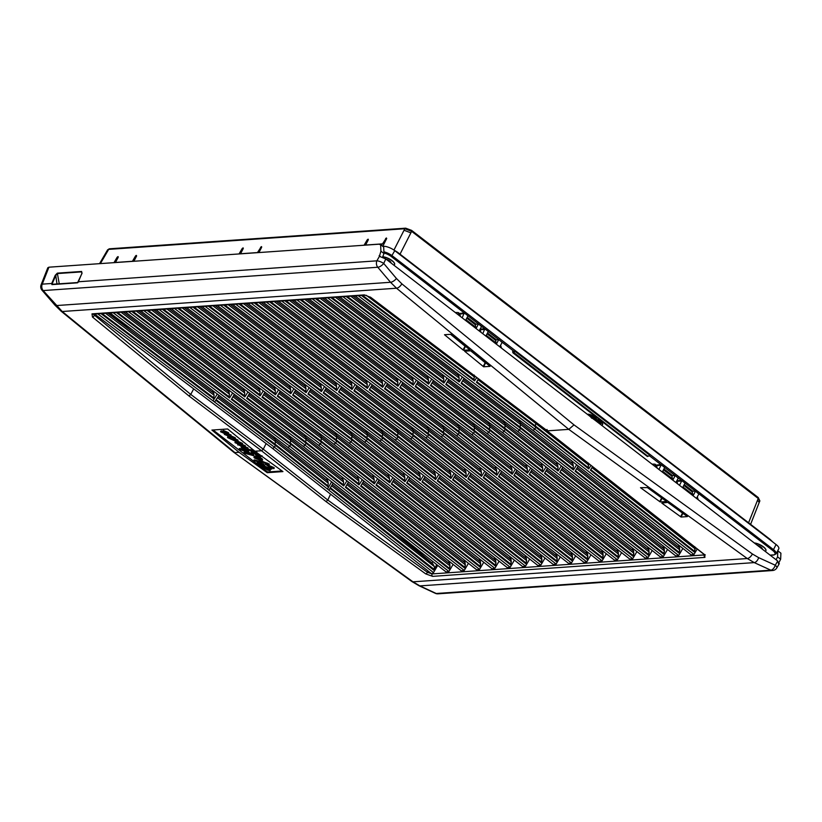 <?xml version="1.0" encoding="UTF-8"?>
<svg xmlns="http://www.w3.org/2000/svg" width="822" height="822" viewBox="0 0 822 822"><rect width="100%" height="100%" fill="white"/><g stroke="black" fill="none" stroke-linecap="round" stroke-linejoin="round"><path stroke-width="1.23" d="M394.55 264.571A7.984 2.754 -154.1 0 0 394.591 264.499A7.984 2.754 -154.1 0 0 391.025 259.886A7.984 2.754 -154.1 0 0 382.733 256.752M476.051 328.512L478.496 323.909L475.342 324.351L475.753 328.286M478.496 323.909L481.517 326.601M465.571 320.436L467.995 315.823L464.225 312.915L462.18 317.816M663.929 468.951L672.53 475.578L675.222 475.527L678.242 478.219M662.296 472.054L664.721 467.441L660.95 464.533L661.073 465.139L656.778 465.673M496.344 344.151L498.779 339.548L495.635 339.979L496.036 343.915M498.779 339.548L502.15 342.455M485.864 336.075L488.289 331.451L484.836 328.8L482.771 333.691M765.868 550.74A7.984 2.754 -154.1 0 0 765.909 550.668A7.984 2.754 -154.1 0 0 762.467 546.147A7.984 2.754 -154.1 0 0 754.277 542.941M684.212 484.59L692.823 491.217L695.504 491.166L698.875 494.073M682.589 487.693L685.014 483.069L681.561 480.418L681.674 481.014L677.164 481.332M647.51 456.487L649.031 455.891M512.805 351.21L512.99 351.98L512.805 351.21L515.065 351.395L513.247 353.008L512.609 351.878M595.909 420.885L596.926 420.72L596.443 421.296M596.628 421.152L599.3 422.549L598.221 422.662M593.114 418.727L596.227 420.176L595.436 420.525M590.895 417.319L590.494 416.364L592.343 417.165L592.754 418.203M590.905 416.651L591.604 418.182M600.79 423.679A2.291 0.791 25.9 0 1 600.43 423.772A2.291 0.791 25.9 0 1 599.536 423.659L599.485 423.649M602.577 424.553A4.254 1.469 -154.1 0 0 602.67 424.409A4.254 1.469 -154.1 0 0 601.365 422.374L597.81 419.641L596.649 419.723L600.06 422.755A2.291 0.791 25.9 0 1 600.759 423.854A2.291 0.791 25.9 0 1 600.286 424.08A2.291 0.791 25.9 0 1 600.05 424.08M589.045 415.593A2.291 0.791 25.9 0 1 592.189 416.692L593.823 418.46L596.351 419.415L596.34 417.997L593.494 416.312A4.254 1.469 -154.1 0 0 587.432 414.36M601.416 425.128A4.254 1.469 -154.1 0 0 601.653 425.128A4.254 1.469 -154.1 0 0 602.526 424.707A4.254 1.469 -154.1 0 0 601.221 422.672L597.81 419.641M776.06 544.524L773.481 549.641A8.703 3.011 25.9 0 1 776.143 553.822L778.763 548.788A8.867 3.062 -154.1 0 0 776.06 544.524L394.776 250.669A8.867 3.062 -154.1 0 0 383.371 246.302L382.754 246.343L386.72 238.483L386.35 237.959L386.7 238.524M748.575 522.792L758.233 498.471A1.325 0.647 127.6 0 0 758.233 497.526L759.857 500.906L758.233 498.471L411.586 231.301L404.876 228.732L108.627 249.374L107.569 249.867L106.726 251.378L107.805 250.874L100.376 263.605M113.991 262.66L117.135 257.265L117.875 256.659L118.224 257.224M118.132 256.639L118.245 257.183L118.132 256.639M115.46 262.557L118.245 257.183M115.553 262.465L132.434 261.283L135.527 255.981L136.257 255.375L136.616 255.94M136.637 255.909L133.894 261.273M239.038 253.947L242.182 248.552L242.922 247.946L243.271 248.511M243.178 247.925L243.291 248.48L243.178 247.925M240.507 253.844L243.291 248.48M240.599 253.751L257.481 252.57L261.304 246.662L261.653 247.237L258.94 252.56M261.571 246.651L261.673 247.196L261.571 246.651M364.084 245.233L367.228 239.839L367.958 239.233L368.318 239.808M368.225 239.212L368.328 239.767L368.225 239.212M365.554 245.131L368.328 239.767M365.646 245.038L382.518 243.867L386.35 237.959M394.005 249.96L404.054 230.242L410.887 232.852L400.026 254.162M757.545 500.023L759.189 502.509L750.599 524.344M381.161 245.11L382.518 243.867M383.134 245.511L382.549 246.179M698.772 494.197L696.46 498.389M695.504 491.166L693.069 495.769M692.535 495.358L692.669 494.433L682.969 486.963M692.761 495.532L692.309 491.977L683.791 485.401M679.496 485.309L681.674 481.014M692.669 494.433L691.415 494.495M683.914 485.165L692.33 491.659L683.945 485.114M658.905 469.434L661.073 465.139M672.242 479.719L672.386 478.805L662.686 471.325M672.478 479.904L672.026 476.339L663.498 469.773M678.171 478.322L675.869 482.514M672.386 478.805L671.132 478.856M663.621 469.537L672.077 475.969L663.652 469.475M675.222 475.527L672.786 480.13M479.144 330.896L481.445 326.704M475.517 328.101L475.661 327.187L465.961 319.707M475.661 327.187L474.397 327.238M499.735 346.771L502.047 342.579M495.8 343.74L495.943 342.825L486.244 335.345M495.943 342.825L494.69 342.877M765.22 551.367A7.984 2.754 -154.1 0 0 765.837 550.822A7.984 2.754 -154.1 0 0 762.559 546.404A7.984 2.754 -154.1 0 0 754.514 543.126M762.251 549.086A3.987 1.377 -154.1 0 0 762.251 549.065A3.987 1.377 -154.1 0 0 757.483 545.418M393.892 265.198A7.984 2.754 -154.1 0 0 394.519 264.643A7.984 2.754 -154.1 0 0 390.964 260.04A7.984 2.754 -154.1 0 0 382.672 256.896M390.923 262.906A3.987 1.377 -154.1 0 0 390.933 262.896A3.987 1.377 -154.1 0 0 386.165 259.238M648.65 456.025L649.699 455.162L515.065 351.395L513.401 351.785L513.277 351.179M514.253 351.6L391.323 256.556A7.819 2.702 -154.1 0 0 384.182 253.063M649.308 455.686L772.608 550.401L773.481 549.641L392.207 255.786A8.703 3.011 25.9 0 0 384.511 251.964M596.012 420.967L596.484 420.381M597.799 422.344L599.156 422.847M593.083 418.788L596.084 420.484M595.056 420.227L593.463 419.086M591.922 417.494L592.2 418.203L590.761 416.949M590.34 416.662L592.343 417.165M592.2 417.463L592.611 418.501M597.666 419.939L596.505 420.021M596.351 419.415L596.34 417.997M595.59 418.336L593.35 416.61A4.254 1.469 -154.1 0 0 587.668 414.535M107.569 249.867L109.418 248.809A1.325 1.069 86 0 0 108.627 249.374L107.805 250.874M584.216 396.666A3.74 1.808 -52.4 0 0 583.815 395.814A3.74 1.808 -52.4 0 0 583.815 395.814A3.74 1.808 -52.4 0 1 584.226 396.677M82.025 273.017L81.635 271.887L57.345 273.572L55.752 275.483L55.228 275.319L57.334 273.14L59.246 283.796M464.769 345.97L450.538 334.318M484.898 362.471L470.667 350.809M698.207 499.725L697.333 496.817M696.666 498.543L696.727 497.906M677.698 483.922L676.732 480.942M676.167 482.74L676.229 481.856M501.482 348.107L500.598 345.209M499.94 346.925L500.002 346.288M777.571 556.864L777.818 550.812L780.9 553.185L780.643 559.237L777.571 556.864L776.091 559.751M380.617 244.689L383.689 247.062L383.997 253.546L380.915 251.172L380.617 244.689L378.808 244.206L48.93 267.191L42.251 284.145A5.322 1.921 -158.5 0 0 41.1 284.802A5.322 5.322 0 0 0 42.025 290.228A5.322 2.096 -40.9 0 0 43.165 290.567L62.236 311.507L396.533 288.224L390.522 282.285L377.791 267.253L43.165 290.567A5.322 4.274 86 0 1 42.251 284.145L51.724 283.487L55.228 275.319M382.579 257.132L383.997 253.546M261.786 460.156L262.105 458.666L257.574 456.302M255.077 451.391L249.087 450.137L246.919 449.192L247.617 448.442L241.175 446.048L245.028 446.367L237.579 443.418L242.11 444.466L242.089 443.942L237.106 441.671L237.63 440.633L232.585 438.558L234.753 438.825L234.845 438.29L230.016 436.143L230.653 435.485L223.79 432.762L228.033 433.831L228.095 433.215L223.132 431.036L225.608 432.773L220.584 431.807L228.424 435.167L224.612 434.53L232.081 437.427L227.715 437.088L227.704 437.653L239.12 442.873L235.431 442.195L235.071 442.709L243.25 446.027L237.897 444.558L245.326 448.196L241.463 447.517L248.85 450.322L248.799 451.288L239.12 449.367L253.566 453.96L253.515 454.926L243.846 453.004L253.998 455.83L257.307 457.299L254.563 457.484L254.306 456.755L254.769 457.453L254.306 456.755L254.974 456.385L254.851 456.888M255.262 456.385L254.563 457.484M243.846 453.004L244.432 452.079L253.803 454.319M239.12 449.367L239.716 448.442L249.087 450.692M239.49 442.709L235.719 441.599L235.369 442.113M227.704 437.653L228.002 436.492L227.992 437.047L228.002 436.492L229.328 436.554L232.41 437.325M220.584 431.807L221.498 430.841L220.871 431.211L223.985 431.673M228.033 433.831L228.382 432.619L228.331 433.235L228.382 432.619L223.42 430.44L222.649 431.067M234.753 438.825L235.133 437.684L235.041 438.229L235.133 437.684L230.314 435.547L230.951 434.889L228.084 433.831M242.11 444.466L242.377 443.335L237.394 441.065L237.928 440.027L235.061 438.763M244.905 446.736L245.316 445.76L242.1 444.466M253.906 450.261L249.385 449.531L247.206 448.596L247.905 447.836L244.73 446.726M258.632 453.898L253.176 452.727M213.073 429.988L267.551 471.982L282.08 470.965M269.914 470.554L258.971 463.793L271.733 469.074L270.633 467.831L273.726 468.211L268.886 466.66L265.455 464.296L268.917 464.615L259.156 460.926L260.841 462.396L253.977 460.484L262.002 463.279L264.766 465.211L257.378 462.95L257.584 464.173L267.89 470.215L269.914 470.554L270.284 469.526L259.618 463.875M257.666 462.354L256.659 463.166L257.666 462.354L262.68 463.752M254.204 460.803L254.265 459.888L259.598 461.337M268.815 464.892L269.205 464.019L260.245 460.577M273.613 468.674L274.024 467.615L267.171 464.697M272.031 468.468L271.517 467.677L271.835 468.879M266.307 467.482L266.02 468.088L266.462 468.602L266.307 467.482L266.749 468.006M780.643 559.237L779.061 562.34M57.334 273.14L81.625 271.455L81.881 273.592M778.639 564.015L777.725 561.015L385.795 258.961L379.415 256.33L380.915 251.172M81.943 273.459L77.525 282.819L51.92 284.607L51.724 283.487L52.444 284.35L51.92 284.607M243.435 388.498L244.792 393.111L244.206 396.461M131.736 311.446L244.833 396.934L247.967 391.93M258.745 387.439L260.112 392.043L259.526 395.392M147.046 310.387L260.142 395.865L263.276 390.861M377.586 478.651L374.339 483.85L321.423 442.174L262.013 397.273L264.992 392.156M362.266 479.719L359.029 484.908L306.113 443.243L246.692 398.341L249.672 393.224M437.715 565.372L433.492 572.605L327.505 489.069L328.934 490.2L333.136 483.028M284.802 445.062L326.714 478.085L328.317 483.223L327.742 486.562M433.492 572.605L432.208 573.612L431.088 573.396L272.205 448.175A2.343 1.13 -52.4 0 0 272.216 448.175A2.343 1.13 -52.4 0 0 274.384 447.199L327.505 489.069L331.615 481.826M274.065 386.371L275.432 390.974L274.836 394.324M162.366 309.319L275.462 394.796L278.596 389.792M289.375 385.302L290.741 389.905L290.156 393.265M177.675 308.25L290.772 393.728L293.906 388.724M408.215 476.513L404.969 481.713L352.052 440.047L292.642 395.135L295.622 390.018M392.906 477.582L389.659 482.781L336.743 441.116L277.322 396.204L280.302 391.087M468.437 563.306L465.334 568.619L360.683 486.223L363.786 480.911M453.117 564.375L450.014 569.687L345.374 487.292L348.477 481.98M300.256 444.096L342.075 477.017L343.668 482.154L343.093 485.494M450.014 569.687L448.935 571.526L289.693 446.141L290.793 444.312L343.709 485.977L346.956 480.778M315.576 443.027L357.385 475.948L358.988 481.086L358.413 484.425M304.695 384.234L306.061 388.847L305.476 392.197M192.995 307.181L306.092 392.659L309.226 387.655M320.005 383.165L321.371 387.779L320.786 391.128M208.305 306.113L321.402 391.591L324.536 386.597M438.845 474.376L435.598 479.575L382.682 437.91L323.272 393.008L326.252 387.892M423.536 475.445L420.289 480.644L367.372 438.979L307.952 394.067L310.932 388.95M499.067 561.179L495.964 566.481L391.323 484.086L394.426 478.774M483.747 562.248L480.644 567.55L376.003 485.155L379.106 479.843M330.886 441.959L372.705 474.88L374.298 480.027L373.722 483.357M346.206 440.89L388.015 473.821L389.618 478.959L389.042 482.298M335.325 382.096L336.691 386.71L336.106 390.06M223.625 305.044L336.722 390.532L339.856 385.528M350.634 381.038L352.001 385.641L351.415 388.991M238.935 303.986L352.032 389.464L355.166 384.46M469.475 472.249L466.238 477.448L413.312 435.773L353.902 390.871L356.882 385.754M454.165 473.318L450.918 478.507L398.002 436.842L338.582 391.94L341.572 386.823M529.697 559.042L526.594 564.354L421.953 481.949L425.056 476.647M514.387 560.111L511.274 565.423L406.633 483.017L409.736 477.716M361.526 439.832L403.335 472.753L404.938 477.89L404.352 481.23M376.836 438.763L418.645 471.684L420.248 476.822L419.672 480.161M365.954 379.97L367.321 384.573L366.735 387.922M254.255 302.917L367.352 388.395L370.486 383.391M381.274 378.901L382.631 383.504L382.045 386.864M269.575 301.849L382.672 387.326L385.806 382.322M500.105 470.112L496.868 475.311L443.952 433.646L384.532 388.734L387.511 383.617M484.795 471.181L481.548 476.38L428.632 434.715L369.222 389.803L372.202 384.686M560.327 556.905L557.224 562.217L452.583 479.822L455.686 474.51M545.017 557.974L541.914 563.286L437.263 480.891L440.366 475.578M392.156 437.694L433.965 470.616L435.568 475.753L434.992 479.092M407.465 436.626L449.274 469.547L450.877 474.684L450.302 478.024M396.584 377.832L397.951 382.446L397.365 385.795M284.885 300.78L397.982 386.258L401.115 381.254M411.904 376.764L413.261 381.377L412.675 384.727M300.205 299.711L413.302 385.189L416.435 380.196M530.735 467.975L527.498 473.174L474.582 431.509L415.161 386.607L418.141 381.49M515.425 469.043L512.178 474.243L459.262 432.578L399.852 387.665L402.831 382.549M590.956 554.778L587.853 560.08L483.213 477.685L486.316 472.373M575.647 555.847L572.544 561.149L467.893 478.753L470.996 473.441M422.785 435.557L464.594 468.478L466.197 473.626L465.622 476.955M438.095 434.489L479.914 467.42L481.507 472.558L480.932 475.897M427.214 375.695L428.581 380.309L427.995 383.658M315.514 298.643L428.611 384.131L431.745 379.127M442.534 374.637L443.901 379.24L443.315 382.59M330.834 297.585L443.931 383.062L447.065 378.058M561.375 465.848L558.128 471.047L505.211 429.372L445.791 384.47L448.771 379.353M546.055 466.917L542.808 472.105L489.891 430.44L430.481 385.539L433.461 380.422M621.586 552.641L618.483 557.953L513.842 475.548L516.946 470.246M606.276 553.709L603.173 559.022L498.522 476.616L501.626 471.314M453.415 433.43L495.224 466.351L496.827 471.489L496.252 474.828M468.725 432.362L510.544 465.283L512.137 470.42L511.561 473.76M457.844 373.568L459.21 378.171L458.625 381.521M346.144 296.516L459.241 381.994L462.375 376.99M474.284 375.089L473.945 380.463M361.464 295.447L474.561 380.925L476.657 377.586M590.967 465.375L588.758 468.91L535.841 427.245L476.421 382.333L478.414 378.921M576.684 464.779L573.437 469.978L520.521 428.313L461.111 383.401L464.091 378.284M652.216 550.504L649.113 555.816L544.472 473.421L547.575 468.108M636.906 551.572L633.803 556.884L529.152 474.489L532.255 469.177M484.045 431.293L525.854 464.214L527.457 469.352L526.881 472.691M499.365 430.225L541.174 463.146L542.767 468.283L542.191 471.623M682.856 548.377L679.753 553.679L575.102 471.283L578.205 465.971M667.536 549.445L664.433 554.747L559.792 472.352L562.895 467.04M514.675 429.156L556.484 462.077L558.087 467.225L557.511 470.554M529.995 428.098L571.804 461.019L573.407 466.156L572.821 469.496M41.1 284.802L47.81 267.756L48.93 267.191M254.851 451.227L282.943 471.592L267.212 472.691L239.089 452.326L211.901 430.07L227.643 428.971L254.851 451.227L261.53 450.764L263.297 449.213L327.803 500.064L326.015 501.584L261.53 450.764L188.998 395.988L190.745 394.426L263.297 449.213L266.102 443.561M385.795 258.961L383.72 263.451L396.44 278.483A5.322 2.189 139.8 0 1 390.522 282.285L56.163 305.579A5.322 2.096 139.1 0 1 55.023 305.239L61.147 311.219A5.322 2.517 129.3 0 0 62.236 311.507L234.928 452.614L239.089 452.326M547.02 429.454L547.36 430.851L568.783 429.361L396.533 288.224A5.322 2.528 129.3 0 0 401.845 283.826L574.003 424.882L568.783 429.361L747.27 558.539L754.247 562.608L770.851 570.18A5.322 2.846 -65.5 0 0 775.269 565.228L777.725 561.015M647.417 487.59L666.58 501.502L660.2 501.944L640.513 487.693L647.417 487.59M667.762 502.365L687.387 516.596L681.058 517.038L661.844 503.136L667.762 502.365M657.199 468.119L656.388 465.273L654.939 464.153L652.021 464.132M485.319 362.471L483.182 366.417L485.319 362.471M465.17 346.011L463.053 349.925L465.17 346.011M479.442 331.122L479.503 330.238M480.973 332.304L480.007 329.324M460.474 316.511L459.662 313.655L458.214 312.535L455.296 312.514M379.415 256.33L376.887 260.831A5.322 4.274 86 0 0 377.791 267.253A5.322 2.189 139.8 0 0 383.72 263.451A5.322 1.469 -155.2 0 0 376.887 260.831L78.378 281.761M776.831 567.889A5.322 1.747 -149.7 0 0 775.269 565.228L758.665 557.645A5.322 2.846 114.5 0 1 754.247 562.608L419.888 585.901L436.225 593.494A5.322 2.939 114.9 0 1 435.362 593.34A5.322 5.322 0 0 0 437.972 593.823L772.608 570.519A5.322 5.322 0 0 0 776.831 567.889L779.338 563.594M132.424 329.879L108.525 313.069M391.765 529.193L432.023 563.06L432.793 561.498M212.734 390.584L214.121 395.248L213.535 398.598M100.972 313.593L214.152 399.071L213.021 400.869L217.306 394.036M228.115 389.566L229.482 394.18L228.896 397.529M116.416 312.514L229.513 397.992L232.647 392.988M117.515 312.442L229.071 396.749M132.835 311.374L244.381 395.69M148.145 310.305L259.701 394.622M163.465 309.236L275.01 393.553M178.775 308.168L290.33 392.484M194.095 307.109L305.65 391.416M209.405 306.041L320.96 390.347M224.725 304.972L336.28 389.289M240.034 303.904L351.59 388.22M255.354 302.835L366.91 387.152M270.664 301.766L382.22 386.083M285.984 300.708L397.54 385.015M301.304 299.64L412.85 383.946M316.614 298.571L428.17 382.888M331.934 297.502L443.479 381.819M347.244 296.434L458.799 380.75M362.564 295.365L474.119 379.682M102.072 313.521L213.71 397.827M107.785 313.12L213.874 393.235M97.746 313.819L274.384 447.199L275.483 445.38L328.605 487.251M352.957 296.043L458.964 376.157M337.637 297.102L443.644 377.226M322.327 298.17L428.334 378.295M307.007 299.239L413.014 379.363M291.697 300.307L397.704 380.432M276.377 301.376L382.384 381.49M261.067 302.445L367.074 382.559M245.747 303.503L351.754 383.627M230.437 304.572L336.445 384.696M215.117 305.64L321.125 385.765M199.808 306.709L305.815 386.833M184.488 307.777L290.495 387.892M169.168 308.846L275.175 388.96M153.858 309.904L259.865 390.029M138.538 310.973L244.545 391.097M123.228 312.041L229.235 392.166M436.698 564.57L434.273 569.492L434.427 566.656L432.732 563.707L332.263 484.518M434.273 569.492L330.372 487.744M394.735 531.7L333.085 483.11M432.732 563.707L432.023 563.06M434.561 570.766L330.012 488.36M694.898 546.877L694.744 551.47L590.771 469.609M694.744 551.47L694.569 552.23M697.179 549.004L695.063 552.62L590.422 470.215L592.528 466.608M577.352 467.441L679.578 547.945L678.232 544.822L578.174 466.033M679.578 547.945L679.424 552.538L575.462 470.677M679.424 552.538L679.26 553.298M562.032 468.509L664.268 549.014L662.912 545.88L562.854 467.102M664.268 549.014L664.104 553.607L560.142 471.746M664.104 553.607L663.94 554.357M546.722 469.578L648.948 550.072L647.602 546.949L547.544 468.17M648.948 550.072L648.794 554.665L544.832 472.804M648.794 554.665L648.62 555.425M531.402 470.646L633.639 551.141L632.282 548.017L532.224 469.228M633.639 551.141L633.474 555.734L529.512 473.873M633.474 555.734L633.31 556.494M516.082 471.715L618.319 552.209L616.973 549.086L516.915 470.297M618.319 552.209L618.165 556.802L514.202 474.941M618.165 556.802L617.99 557.563M500.773 472.773L602.999 553.278L601.653 550.154L501.595 471.366M602.999 553.278L602.845 557.871L498.882 476.01M602.845 557.871L602.68 558.631M485.453 473.842L587.689 554.347L585.963 550.915L486.285 472.434M587.689 554.347L587.535 558.939L483.572 477.079M587.535 558.939L587.36 559.7M470.143 474.911L572.369 555.415L571.023 552.281L470.965 473.503M572.369 555.415L572.215 560.008L468.252 478.147M572.215 560.008L572.05 560.758M454.823 475.979L557.059 556.473L555.713 553.35L455.655 474.571M557.059 556.473L556.905 561.066L452.932 479.205M556.905 561.066L556.73 561.827M439.513 477.048L541.739 557.542L540.393 554.418L440.335 475.63M541.739 557.542L541.585 562.135L437.623 480.274M541.585 562.135L541.421 562.895M424.193 478.116L526.429 558.611L525.073 555.487L425.015 476.698M526.429 558.611L526.275 563.204L422.303 481.343M526.275 563.204L526.101 563.964M408.883 479.175L511.109 559.679L509.763 556.556L409.705 477.767M511.109 559.679L510.955 564.272L406.993 482.411M510.955 564.272L510.791 565.033M393.563 480.243L495.8 560.748L494.063 557.316L394.385 478.836M495.8 560.748L495.635 565.341L391.673 483.48M495.635 565.341L495.471 566.101M378.254 481.312L480.48 561.816L479.134 558.683L379.076 479.904M480.48 561.816L480.325 566.409L376.363 484.538M480.325 566.409L480.151 567.159M362.934 482.38L465.17 562.875L463.814 559.751L363.756 480.973M465.17 562.875L465.005 567.468L361.043 485.607M465.005 567.468L464.841 568.228M347.614 483.449L449.85 563.943L448.504 560.82L348.446 482.031M449.85 563.943L449.696 568.536L345.733 486.675M449.696 568.536L449.521 569.297M290.166 443.839L290.33 443.058A23.386 11.303 -52.4 0 0 290.7 440.448A9.032 4.367 -52.4 0 0 290.423 438.414L289.262 435.783M231.742 398.773L290.33 443.058L343.267 484.733M305.486 442.77L305.64 441.989A23.386 11.303 -52.4 0 0 306.01 439.38A9.032 4.367 -52.4 0 0 305.733 437.345L304.572 434.715M247.062 397.714L305.64 441.989L358.577 483.665M320.796 441.702L320.96 440.921A23.386 11.303 -52.4 0 0 321.33 438.311A9.032 4.367 -52.4 0 0 321.053 436.277L319.892 433.646M262.372 396.646L320.96 440.921L373.897 482.606M336.116 440.633L336.27 439.852A23.386 11.303 -52.4 0 0 336.65 437.242A9.032 4.367 -52.4 0 0 336.362 435.208L335.201 432.578M277.692 395.577L336.27 439.852L389.207 481.538M351.426 439.575L351.59 438.784A23.386 11.303 -52.4 0 0 351.96 436.184A9.032 4.367 -52.4 0 0 351.682 434.139L350.521 431.519M293.002 394.509L351.59 438.784L404.527 480.469M366.746 438.506L366.91 437.715A23.386 11.303 -52.4 0 0 367.28 435.115A9.032 4.367 -52.4 0 0 366.992 433.071L365.841 430.451M308.322 393.44L366.91 437.715L419.837 479.401M382.055 437.438L382.22 436.657A23.386 11.303 -52.4 0 0 382.59 434.047A9.032 4.367 -52.4 0 0 382.312 432.012L381.151 429.382M323.642 392.371L382.22 436.657L435.157 478.332M397.375 436.369L397.54 435.588A23.386 11.303 -52.4 0 0 397.91 432.978A9.032 4.367 -52.4 0 0 397.632 430.944L396.471 428.313M338.952 391.313L397.54 435.588L450.477 477.263M412.685 435.3L412.85 434.519A23.386 11.303 -52.4 0 0 413.219 431.91A9.032 4.367 -52.4 0 0 412.942 429.875L411.781 427.245M354.272 390.245L412.85 434.519L465.786 476.205M428.005 434.232L428.17 433.451A23.386 11.303 -52.4 0 0 428.539 430.841A9.032 4.367 -52.4 0 0 428.262 428.807L427.101 426.176M369.581 389.176L428.17 433.451L481.106 475.137M443.325 433.173L443.479 432.382A23.386 11.303 -52.4 0 0 443.849 429.783A9.032 4.367 -52.4 0 0 443.572 427.738L442.411 425.118M384.902 388.107L443.479 432.382L496.416 474.068M458.635 432.105L458.799 431.314A23.386 11.303 -52.4 0 0 459.169 428.714A9.032 4.367 -52.4 0 0 458.892 426.669L457.731 424.049M400.211 387.039L458.799 431.314L511.736 472.999M473.955 431.036L474.109 430.255A23.386 11.303 -52.4 0 0 474.489 427.646A9.032 4.367 -52.4 0 0 474.202 425.611L473.04 422.981M415.531 385.97L474.109 430.255L527.046 471.931M489.265 429.968L489.429 429.187A23.386 11.303 -52.4 0 0 489.799 426.577A9.032 4.367 -52.4 0 0 489.522 424.542L488.36 421.912M430.841 384.912L489.429 429.187L542.366 470.862M504.585 428.899L504.739 428.118A23.386 11.303 -52.4 0 0 505.119 425.508A9.032 4.367 -52.4 0 0 504.831 423.474L503.67 420.843M446.161 383.843L504.739 428.118L557.676 469.804M519.894 427.83L520.059 427.05A23.386 11.303 -52.4 0 0 520.429 424.44A9.032 4.367 -52.4 0 0 520.151 422.405L518.99 419.775M461.481 382.775L520.059 427.05L572.996 468.735M535.214 426.772L535.379 425.981A23.386 11.303 -52.4 0 0 535.749 423.381A9.032 4.367 -52.4 0 0 535.708 422.22M476.791 381.706L535.379 425.981L588.305 467.667L588.141 468.427M274.856 444.908L275.021 444.116A23.386 11.303 -52.4 0 0 275.391 441.517A9.032 4.367 -52.4 0 0 275.113 439.472L273.952 436.852M216.392 399.841L275.021 444.116L327.906 485.802M193.684 388.878L190.745 394.426L93.194 314.138M330.557 494.166L327.803 500.064L427.44 572.297L432.064 573.92L704.649 554.912M61.147 311.219L233.828 452.316L412.973 581.822L419.888 585.901A5.322 2.939 114.9 0 1 419.025 585.747L411.925 581.555A5.322 2.63 126 0 0 412.973 581.822L747.27 558.539A5.322 2.62 125.9 0 0 752.387 553.987L758.665 557.645M463.495 350.295L469.865 349.843L450.836 334.297L444.507 334.739L463.495 350.295L465.509 346.278M471.016 350.788L490.066 366.355L483.644 366.797L464.636 351.23L471.016 350.788M434.242 569.615L434.078 570.376M328.06 481.209L275.113 439.472L218.292 396.574M695.063 552.62L693.984 554.46L534.742 429.063L535.841 427.245M691.816 555.436L532.564 430.029A2.343 1.13 -52.4 0 0 532.564 430.04A2.343 1.13 -52.4 0 0 534.742 429.063L358.248 295.673M693.984 554.46L691.559 554.778M588.47 463.074L588.305 467.667M679.753 553.679L678.674 555.528L519.422 430.132L520.521 428.313M339.763 296.958L517.254 431.108A2.343 1.13 -52.4 0 0 517.254 431.108A2.343 1.13 -52.4 0 0 519.422 430.132L342.928 296.742M678.674 555.528L676.239 555.847M573.15 464.142L520.151 422.405L463.382 379.497M664.433 554.747L663.354 556.597L504.102 431.201L505.211 429.372M324.443 298.026L501.934 432.177A2.343 1.13 -52.4 0 0 501.934 432.177A2.343 1.13 -52.4 0 0 504.102 431.201L327.608 297.8M663.354 556.597L660.929 556.915M557.84 465.201L504.831 423.474L448.072 380.565M649.113 555.816L648.044 557.655L488.792 432.269L489.891 430.44M309.134 299.095L486.624 433.245A2.343 1.13 -52.4 0 0 486.624 433.245A2.343 1.13 -52.4 0 0 488.792 432.269L312.298 298.869M648.044 557.655L645.609 557.984M542.52 466.269L489.522 424.542L432.752 381.634M633.803 556.884L632.724 558.724L473.472 433.338L474.582 431.509M293.814 300.164L471.304 434.304A2.343 1.13 -52.4 0 0 471.304 434.304A2.343 1.13 -52.4 0 0 473.472 433.338L296.978 299.938M632.724 558.724L630.299 559.042M527.2 467.338L474.202 425.611L417.432 382.703M618.483 557.953L617.404 559.792L458.162 434.396L459.262 432.578M278.504 301.222L455.994 435.372A2.343 1.13 -52.4 0 0 455.994 435.372A2.343 1.13 -52.4 0 0 458.162 434.396L281.669 301.006M617.404 559.792L614.979 560.111M511.89 468.406L458.892 426.669L402.122 383.771M603.173 559.022L602.094 560.861L442.842 435.465L443.952 433.646M599.926 561.837L440.664 436.431A2.343 1.13 -52.4 0 0 440.674 436.441A2.343 1.13 -52.4 0 0 442.842 435.465L266.349 302.075M602.094 560.861L599.659 561.179M496.57 469.475L443.572 427.738L386.802 384.83M587.853 560.08L586.774 561.929L427.532 436.533L428.632 434.715M584.617 562.906L425.354 437.499A2.343 1.13 -52.4 0 0 425.364 437.51A2.343 1.13 -52.4 0 0 427.532 436.533L251.039 303.143M586.774 561.929L584.35 562.248M481.26 470.544L428.262 428.807L371.493 385.898M572.544 561.149L571.465 562.998L412.212 437.602L413.312 435.773M232.554 304.428L410.044 438.578A2.343 1.13 -52.4 0 0 410.044 438.578A2.343 1.13 -52.4 0 0 412.212 437.602L235.719 304.202M571.465 562.998L569.029 563.317M465.94 471.602L412.942 429.875L356.173 386.967M557.224 562.217L556.145 564.056L396.903 438.671L398.002 436.842M553.977 565.043L394.724 439.636A2.343 1.13 -52.4 0 0 394.735 439.647A2.343 1.13 -52.4 0 0 396.903 438.671L220.409 305.27M556.145 564.056L553.72 564.385M450.631 472.671L397.632 430.944L340.863 388.035M541.914 563.286L540.835 565.125L381.583 439.739L382.682 437.91M201.924 306.565L379.415 440.705A2.343 1.13 -52.4 0 0 379.415 440.705A2.343 1.13 -52.4 0 0 381.583 439.739L205.089 306.339M540.835 565.125L538.4 565.444M435.311 473.739L382.312 432.012L325.543 389.104M526.594 564.354L525.515 566.194L366.273 440.798L367.372 438.979M186.604 307.623L364.095 441.774A2.343 1.13 -52.4 0 0 366.273 440.798L189.779 307.407M525.515 566.194L523.09 566.512M420.001 474.808L366.992 433.071L310.233 390.173M511.274 565.423L510.205 567.262L350.953 441.866L352.052 440.047M171.295 308.692L348.785 442.842A2.343 1.13 -52.4 0 0 348.785 442.842A2.343 1.13 -52.4 0 0 350.953 441.866L174.459 308.476M510.205 567.262L507.77 567.581M404.681 475.876L351.682 434.139L294.913 391.231M495.964 566.481L494.885 568.331L335.633 442.935L336.743 441.116M492.717 569.307L333.465 443.901A2.343 1.13 -52.4 0 0 333.465 443.911A2.343 1.13 -52.4 0 0 335.633 442.935L159.139 309.545M494.885 568.331L492.46 568.649M389.371 476.945L336.362 435.208L279.593 392.3M480.644 567.55L479.575 569.399L320.323 444.003L321.423 442.174M140.665 310.829L318.155 444.979A2.343 1.13 -52.4 0 0 318.155 444.979A2.343 1.13 -52.4 0 0 320.323 444.003L143.829 310.603M479.575 569.399L477.14 569.718M374.051 478.003L321.053 436.277L264.283 393.368M465.334 568.619L464.255 570.458L305.003 445.072L306.113 443.243M462.087 571.444L302.825 446.038A2.343 1.13 -52.4 0 0 302.835 446.048A2.343 1.13 -52.4 0 0 305.003 445.072L128.509 311.672M464.255 570.458L461.83 570.787M358.731 479.072L305.733 437.345L248.963 394.437M446.778 572.502L287.515 447.106A2.343 1.13 -52.4 0 0 287.525 447.106A2.343 1.13 -52.4 0 0 289.693 446.141L113.2 312.74M448.935 571.526L446.51 571.845M343.421 480.14L290.423 438.414L233.654 395.505M219.012 395.331L215.734 400.263L275.483 445.38M234.362 394.283L231.383 399.41L290.793 444.312M213.021 400.869L214.634 402.081L215.734 400.263M547 430.749L704.639 554.696L704.927 557.398L432.608 576.366L425.704 573.869L326.015 501.584M458.933 315.319L458.214 312.535M485.668 362.759L483.644 366.797M655.658 466.937L654.939 464.153M681.058 517.038L682.907 513.349M660.2 501.944L662.07 498.224M472.948 352.319L473.328 352.874L472.835 352.587M81.943 273.654L81.635 271.887L81.851 273.5L78.296 281.987M52.762 284.248L51.632 283.724M78.347 281.864L77.525 282.819M77.977 282.521L52.238 284.289M267.551 471.982L267.212 472.691M250.566 450.846L251.47 451.874L254.923 451.73L250.566 450.846M250.72 450.271L251.758 451.278L254.676 451.627L254.388 452.223L254.923 451.73M255.416 457.957L260.944 459.837L258.951 458.337L255.416 457.957M254.481 458.049L261.488 460.752L261.817 459.262L256.094 456.385L260.79 456.703L261.53 455.891L260.79 456.703M260.533 455.347L251.398 452.737L256.074 453.066L256.813 452.254M246.919 449.192L247.905 447.836M237.106 441.671L237.928 440.027M230.016 436.143L230.951 434.889M224.529 433.656L224.612 434.53M235.719 441.599L235.071 442.709M238.175 443.993L237.918 445.051M241.36 446.634L241.463 447.517M248.85 450.322L248.799 451.288M253.566 453.96L253.515 454.926M261.488 460.752L262.711 459.765M255.282 454.484L256.187 455.511L259.639 455.367L255.282 454.484M255.437 453.908L256.474 454.915L259.392 455.265L259.105 455.861L259.639 455.367M229.133 437.818L236.243 440.489L229.133 437.818M258.334 454.504L258.601 453.95M253.803 453.765L254.101 453.169M249.087 450.137L249.385 449.531M244.699 447.415L244.987 446.819M243.702 445.73L243.99 445.134M223.132 431.036L223.42 430.44M222.074 431.673L222.361 431.077M229.04 437.15L229.328 436.554M228.598 437.479L228.886 436.883M243.137 449.768L243.425 449.172M247.854 453.405L248.141 452.809M261.817 459.262L262.105 458.666M258.735 457.833L259.033 457.227M258.231 458.512L261.242 459.231M259.834 459.734L260.122 459.138M256.187 455.511L256.474 454.915M259.392 455.265L259.927 454.772M251.47 451.874L251.758 451.278M254.676 451.627L255.21 451.134M233.263 439.174L235.349 440.027M266.585 468.345L266.873 467.749M258.971 463.793L259.32 464.471L259.588 463.927M271.733 469.074L271.342 468.047M273.726 468.211L274.024 467.615M268.886 466.66L269.174 466.053M266.831 463.629L267.119 463.022M266.492 463.824L266.78 463.218M264.047 463.269L264.335 462.663M262.475 461.995L262.763 461.389M259.156 460.926L259.433 460.361M255.498 460.772L255.796 460.166M269.226 469.701L269.513 469.105M467.204 317.333L475.804 323.971M459.477 313.511L464.225 312.915M656.203 465.118L660.95 464.533M487.487 332.972L496.098 339.599M480.11 329.129L484.836 328.8M676.845 480.747L681.561 480.418M770.101 555.138L773.389 554.901A7.819 2.702 -154.1 0 0 772.608 550.401M394.776 250.669L391.323 256.556M758.233 497.526L411.586 230.365A1.325 0.647 127.6 0 1 411.586 231.301L410.887 232.852M411.586 230.365L405.678 228.177A1.325 1.069 86 0 0 404.876 228.732L404.054 230.242M776.143 553.822L773.821 555.035A0.884 0.709 -94 0 1 773.389 554.901M367.814 240.795L367.228 239.839M386.196 239.51L385.61 238.565M242.767 249.498L242.182 248.552M117.721 258.211L117.135 257.265M261.149 248.223L260.574 247.268M136.113 256.926L135.527 255.981M464.338 313.521L460.053 314.055M475.301 324.721L466.773 318.155M466.896 317.919L475.322 324.402M475.342 324.351L466.927 317.857M484.949 329.406L480.438 329.714M495.584 340.359L487.056 333.783M487.189 333.547L495.604 340.041M495.635 339.979L487.21 333.496M513.247 353.008L512.99 351.98L512.979 352.761M513.134 351.991L647.931 456.282M770.563 540.29A3.74 1.808 -52.4 0 0 770.163 539.427L772.978 542.15M397.889 253.073A3.74 1.808 -52.4 0 0 397.488 252.21L770.163 539.427M56.975 283.96L55.752 275.483L52.248 283.652M704.464 554.747L704.372 554.953A1.778 1.428 86 0 0 704.927 557.398M432.208 573.612L432.064 573.92A1.778 1.428 86 0 0 432.608 576.366M437.972 593.823A5.322 4.274 86 0 1 436.225 593.494L770.851 570.18A5.322 4.274 86 0 0 772.608 570.519M659.737 501.615L661.638 497.916M680.616 516.719L682.496 513.062M396.44 278.483L401.845 283.826M574.003 424.882L752.387 553.987M105.565 313.274L214.121 395.248M366.324 295.324L474.53 377.103M350.747 296.197L459.21 378.171M335.427 297.256L443.901 379.24M320.118 298.324L428.581 380.309M304.798 299.393L413.261 381.377M289.478 300.462L397.951 382.446M274.168 301.53L382.631 383.504M258.848 302.599L367.321 384.573M243.538 303.657L352.001 385.641M228.218 304.726L336.691 386.71M212.908 305.794L321.371 387.779M197.588 306.863L306.061 388.847M182.279 307.931L290.741 389.905M166.958 309L275.432 390.974M151.649 310.058L260.112 392.043M136.329 311.127L244.792 393.111M121.009 312.196L229.482 394.18M434.427 566.656L331.533 485.761M433.934 570.263L434.078 569.492A23.335 11.416 -53.4 0 0 434.293 568.146L434.458 566.882M694.611 546.651L694.919 548.706L591.932 467.626M695.145 548.891L694.58 551.346M679.291 547.719L679.599 549.774L576.623 468.684M679.835 549.959L679.27 552.415M663.981 548.777L664.289 550.843L561.303 469.752M664.515 551.028L663.95 553.473M648.661 549.846L648.969 551.911L545.993 470.821M649.205 552.086L648.63 554.542M633.341 550.915L633.649 552.98L530.673 471.89M633.885 553.155L633.32 555.61M618.031 551.983L618.339 554.038L515.363 472.958M618.565 554.223L618 556.679M602.711 553.052L603.019 555.107L500.043 474.027M603.256 555.292L602.69 557.748M587.401 554.12L587.709 556.175L484.733 475.085M587.936 556.36L587.37 558.816M572.081 555.179L572.389 557.244L469.413 476.154M572.626 557.429L572.061 559.874M556.771 556.247L557.08 558.313L454.093 477.222M557.306 558.487L556.741 560.943M541.451 557.316L541.76 559.381L438.784 478.291M541.996 559.556L541.431 562.012M526.142 558.385L526.45 560.44L423.464 479.36M526.676 560.625L526.111 563.08M510.822 559.453L511.13 561.508L408.154 480.428M511.366 561.693L510.791 564.149M495.512 560.522L495.82 562.577L392.834 481.487M496.046 562.762L495.481 565.217M480.192 561.58L480.5 563.645L377.524 482.555M480.736 563.83L480.161 566.276M464.872 562.649L465.18 564.714L362.204 483.624M465.416 564.889L464.851 567.344M449.562 563.717L449.87 565.783L346.894 484.692M450.096 565.957L449.531 568.413M94.91 314.292L94.273 315.525A1.778 0.843 -50.7 0 1 92.475 317.045L92.002 313.86L364.31 294.893L370.773 297.379L547.36 430.851M188.998 395.988L92.475 317.045M425.704 573.869A1.778 0.873 125.9 0 0 427.44 572.297L428.057 571.002M328.317 483.223L275.391 441.517L217.553 397.838M588.716 465.088L535.749 423.381L477.962 379.702M573.407 466.156L520.429 424.44L462.642 380.771M558.087 467.225L505.119 425.508L447.332 381.84M542.767 468.283L489.799 426.577L432.012 382.898M527.457 469.352L474.489 427.646L416.703 383.966M512.137 470.42L459.169 428.714L401.383 385.035M496.827 471.489L443.849 429.783L386.063 386.104M481.507 472.558L428.539 430.841L370.753 387.172M466.197 473.626L413.219 431.91L355.433 388.241M450.877 474.684L397.91 432.978L340.123 389.299M435.568 475.753L382.59 434.047L324.803 390.368M420.248 476.822L367.28 435.115L309.493 391.436M404.938 477.89L351.96 436.184L294.173 392.505M389.618 478.959L336.65 437.242L278.863 393.574M374.298 480.027L321.33 438.311L263.543 394.642M358.988 481.086L306.01 439.38L248.234 395.701M343.668 482.154L290.7 440.448L232.914 396.769M92.002 313.86A1.778 1.428 86 0 0 92.886 314.158L365.204 295.19L370.465 297.328A1.778 0.709 127.1 0 1 370.321 297.061M370.773 297.379A1.778 0.709 127.1 0 1 370.465 297.328L547.01 430.759L704.238 554.562A1.778 0.997 -51.8 0 0 704.639 554.696M364.31 294.893A1.778 1.428 86 0 0 365.204 295.19M379.168 255.611L380.226 256.423M265.095 467.903L265.383 467.307M106.726 251.347L99.544 263.667M773.821 555.035L770.296 555.282M512.599 351.785L513.072 352.957L647.335 456.436L649.226 455.758M405.678 228.177L109.418 248.809M759.857 500.906L759.189 502.509M392.844 249.364L397.488 252.21M42.025 290.228L55.023 305.239M233.89 452.357L411.925 581.555M419.025 585.747L435.362 593.34M517.244 431.098L676.506 556.504M501.934 432.167L661.186 557.573M486.614 433.235L645.876 558.641M471.294 434.304L630.556 559.7M455.984 435.372L615.246 560.768M410.034 438.568L569.297 563.974M379.404 440.705L538.667 566.101M364.095 441.774L523.347 567.17M348.775 442.832L508.037 568.238M318.145 444.969L477.407 570.376M94.581 314.035L272.216 448.175M355.073 295.889L532.564 430.04M263.184 302.291L440.674 436.441M247.874 303.359L425.364 437.51M217.234 305.496L394.735 439.647M155.975 309.76L333.465 443.911M125.345 311.898L302.835 446.048M110.035 312.966L287.525 447.106M704.238 554.562L705.04 555.374L705.101 554.624M256.269 456.21L256.556 455.604M261.715 456.344L262.002 455.748M251.553 452.573L251.84 451.977M247.771 448.833L248.059 448.237M245.203 446.634L245.501 446.038M242.356 444.363L242.644 443.767M237.784 441.25L238.072 440.654M235.143 438.691L235.441 438.095M230.787 435.783L231.074 435.187M228.424 433.687L228.722 433.091M220.532 431.684L220.83 431.088M224.231 434.078L224.519 433.471M227.509 437.242L227.807 436.636M234.979 442.472L235.267 441.866M237.671 444.651L237.959 444.055M241.082 447.065L241.37 446.459M248.747 450.456L249.035 449.86M239.038 449.182L239.325 448.586M253.464 454.093L253.762 453.497M243.754 452.819L244.042 452.223M254.306 457.104L254.604 456.508M253.906 457.402L254.204 456.806M271.856 469.013L272.144 468.417M273.952 468.602L274.25 467.995M269.041 464.81L269.328 464.214M253.782 460.536L254.07 459.94M270.233 470.441L270.52 469.845"/></g></svg>
